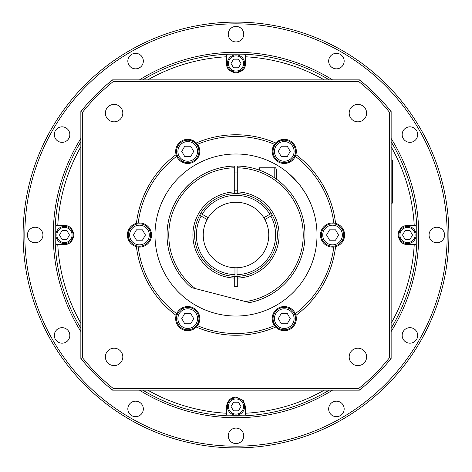 <?xml version="1.0" encoding="UTF-8"?>
<svg xmlns="http://www.w3.org/2000/svg" width="472" height="472" viewBox="0 0 472 472"><rect width="100%" height="100%" fill="white"/><g stroke="black" fill="none" stroke-linecap="round" stroke-linejoin="round"><path stroke-width="0.71" d="M236 72.104A8.62 8.62 0 0 0 243.463 59.177A8.62 8.62 0 0 0 228.536 59.177A8.62 8.62 0 0 0 236 72.104M238.49 67.797L233.51 67.797L231.026 63.484L233.51 59.177L238.49 59.177L240.974 63.484L238.49 67.797M64.475 243.629A8.62 8.62 0 0 0 71.939 230.702A8.62 8.62 0 0 0 57.012 230.702A8.62 8.62 0 0 0 64.475 243.629M66.965 239.316L61.985 239.316L59.501 235.009L61.985 230.702L66.965 230.702L69.455 235.009L66.965 239.316M236 415.153A8.62 8.62 0 0 0 243.463 402.221A8.62 8.62 0 0 0 228.536 402.221A8.62 8.62 0 0 0 236 415.153L236 415.153M238.49 410.841L233.51 410.841L231.026 406.534L233.51 402.221L238.49 402.221L240.974 406.534L238.49 410.841M284.268 162.61A11.204 11.204 0 0 0 293.973 145.801A11.204 11.204 0 0 0 274.562 145.801A11.204 11.204 0 0 0 284.268 162.61M287.253 156.58L281.282 156.58L278.297 151.406L281.282 146.231L287.253 146.231L290.239 151.406L287.253 156.58M139.464 246.213A11.204 11.204 0 0 0 149.17 229.404A11.204 11.204 0 0 0 129.759 229.404A11.204 11.204 0 0 0 139.464 246.213M142.45 240.177L136.479 240.177L133.493 235.009L136.479 229.834L142.45 229.834L145.435 235.009L142.45 240.177M187.732 329.816A11.204 11.204 0 0 0 197.438 313.007A11.204 11.204 0 0 0 178.027 313.007A11.204 11.204 0 0 0 187.732 329.816M190.718 323.78L184.747 323.78L181.761 318.612L184.747 313.438L190.718 313.438L193.703 318.612L190.718 323.78M391.146 358.419L391.146 111.599A198.246 198.246 0 0 0 359.41 79.862L112.59 79.862A198.246 198.246 0 0 0 80.854 111.599L80.854 358.419A198.246 198.246 0 0 0 112.59 390.155L359.41 390.155A198.246 198.246 0 0 0 391.146 358.419L389.424 357.817A196.517 196.517 0 0 1 358.808 388.432L113.191 388.432A196.517 196.517 0 0 1 82.576 357.817L82.576 112.2A196.517 196.517 0 0 1 113.191 81.585L358.808 81.585A196.517 196.517 0 0 1 389.424 112.2L389.424 357.817M295.289 156.326A98.518 98.518 0 0 1 333.787 223.008L335.557 223.327A100.241 100.241 0 0 0 295.897 154.627L295.289 156.326A12.065 12.065 0 0 1 278.232 161.855A12.065 12.065 0 0 1 274.498 144.326L275.66 142.945A12.065 12.065 0 0 1 295.897 154.627M335.557 223.327A12.065 12.065 0 0 1 335.557 246.691A100.241 100.241 0 0 1 295.897 315.39A12.065 12.065 0 0 1 275.66 327.072A100.241 100.241 0 0 1 196.34 327.072A12.065 12.065 0 0 1 176.103 315.39A100.241 100.241 0 0 1 136.443 246.691A12.065 12.065 0 0 1 136.443 223.327A100.241 100.241 0 0 1 176.103 154.627A12.065 12.065 0 0 1 196.34 142.945A100.241 100.241 0 0 1 275.66 142.945M122.814 356.903A8.708 8.708 0 0 1 109.752 364.449A8.708 8.708 0 0 1 109.752 349.363A8.708 8.708 0 0 1 122.814 356.903M357.894 348.194A8.708 8.708 0 0 1 365.44 361.257A8.708 8.708 0 0 1 350.354 361.257A8.708 8.708 0 0 1 357.894 348.194M349.186 113.115A8.708 8.708 0 0 1 362.248 105.569A8.708 8.708 0 0 1 362.248 120.655A8.708 8.708 0 0 1 349.186 113.115M114.106 121.823A8.708 8.708 0 0 1 106.56 108.761A8.708 8.708 0 0 1 121.646 108.761A8.708 8.708 0 0 1 114.106 121.823M196.34 142.945L197.502 144.326A98.518 98.518 0 0 1 274.498 144.326M197.502 144.326A12.065 12.065 0 0 1 193.768 161.855A12.065 12.065 0 0 1 176.711 156.326L176.103 154.627M335.557 246.691L333.787 247.009A98.518 98.518 0 0 1 295.289 313.691L295.897 315.39M333.787 247.009A12.065 12.065 0 0 1 320.47 235.009A12.065 12.065 0 0 1 333.787 223.008M275.66 327.072L274.498 325.692A98.518 98.518 0 0 1 197.502 325.692L196.34 327.072M274.498 325.692A12.065 12.065 0 0 1 278.232 308.163A12.065 12.065 0 0 1 295.289 313.691M176.103 315.39L176.711 313.691A98.518 98.518 0 0 1 138.213 247.009L136.443 246.691M176.711 313.691A12.065 12.065 0 0 1 193.768 308.163A12.065 12.065 0 0 1 197.502 325.692M136.443 223.327L138.213 223.008A98.518 98.518 0 0 1 176.711 156.326M138.213 223.008A12.065 12.065 0 0 1 151.53 235.009A12.065 12.065 0 0 1 138.213 247.009M358.808 388.432L359.41 390.155M113.191 388.432L112.59 390.155M82.576 357.817L80.854 358.419M82.576 112.2L80.854 111.599M113.191 81.585L112.59 79.862M358.808 81.585L359.41 79.862M389.424 112.2L391.146 111.599M236 153.99A81.019 81.019 0 0 1 306.169 275.518A81.019 81.019 0 0 1 165.831 275.518A81.019 81.019 0 0 1 236 153.99M305.384 193.172L300.788 186.357L296.9 181.567L287.047 172.091L296.9 181.567L300.788 186.357L305.384 193.172M287.047 172.085L284.28 169.944L287.047 172.085M283.082 169.07L284.126 169.832M392.356 160.02L392.356 203.119L392.869 194.069L392.869 169.07L392.356 160.02L391.146 160.02M392.356 203.119L391.146 203.119M139.464 390.155A182.729 182.729 0 0 0 332.536 390.155M391.146 331.545A182.729 182.729 0 0 0 391.146 138.473M332.536 79.862A182.729 182.729 0 0 0 139.464 79.862M80.854 138.473A182.729 182.729 0 0 0 80.854 331.545M236 416.015A181.006 181.006 0 0 0 329.232 390.155A181.006 181.006 0 0 1 142.768 390.155A181.006 181.006 0 0 0 236 416.015M391.146 328.241A181.006 181.006 0 0 0 391.146 141.777A181.006 181.006 0 0 1 391.146 328.241M329.232 79.862A181.006 181.006 0 0 0 142.768 79.862A181.006 181.006 0 0 1 329.232 79.862M80.854 141.777A181.006 181.006 0 0 0 80.854 328.241A181.006 181.006 0 0 1 80.854 141.777M128.868 405.053A7.758 7.758 0 0 1 142.302 405.053A7.758 7.758 0 0 1 135.588 416.688A7.758 7.758 0 0 1 128.868 405.053M58.198 328.707A7.758 7.758 0 0 1 69.832 335.421A7.758 7.758 0 0 1 58.198 342.141A7.758 7.758 0 0 1 58.198 328.707M35.17 227.25A7.758 7.758 0 0 1 41.89 238.885A7.758 7.758 0 0 1 28.45 238.885A7.758 7.758 0 0 1 35.17 227.25M65.956 127.877A7.758 7.758 0 0 1 65.956 141.311A7.758 7.758 0 0 1 54.321 134.597A7.758 7.758 0 0 1 65.956 127.877M142.302 57.206A7.758 7.758 0 0 1 135.588 68.841A7.758 7.758 0 0 1 128.868 57.206A7.758 7.758 0 0 1 142.302 57.206M243.758 34.179A7.758 7.758 0 0 1 232.124 40.899A7.758 7.758 0 0 1 232.124 27.459A7.758 7.758 0 0 1 243.758 34.179M343.132 64.965A7.758 7.758 0 0 1 329.698 64.965A7.758 7.758 0 0 1 336.412 53.33A7.758 7.758 0 0 1 343.132 64.965M413.802 141.311A7.758 7.758 0 0 1 402.168 134.597A7.758 7.758 0 0 1 413.802 127.877A7.758 7.758 0 0 1 413.802 141.311M436.83 242.767A7.758 7.758 0 0 1 430.11 231.132A7.758 7.758 0 0 1 443.55 231.132A7.758 7.758 0 0 1 436.83 242.767M406.044 342.141A7.758 7.758 0 0 1 406.044 328.707A7.758 7.758 0 0 1 417.679 335.421A7.758 7.758 0 0 1 406.044 342.141M329.698 412.811A7.758 7.758 0 0 1 336.412 401.176A7.758 7.758 0 0 1 343.132 412.811A7.758 7.758 0 0 1 329.698 412.811M228.242 435.839A7.758 7.758 0 0 1 239.876 429.119A7.758 7.758 0 0 1 239.876 442.553A7.758 7.758 0 0 1 228.242 435.839M236 447.904A212.896 212.896 0 0 0 420.375 128.561A212.896 212.896 0 0 0 51.625 128.561A212.896 212.896 0 0 0 236 447.904A212.896 212.896 0 0 1 51.625 128.561A212.896 212.896 0 0 1 420.375 128.561A212.896 212.896 0 0 1 236 447.904M147.771 390.155A178.481 178.481 0 0 0 226.519 413.236L226.53 406.008L227.475 402.386L229.964 399.218L232.661 397.66L236 397.052L243.192 400.356L245.481 406.534L245.481 414.988A180.233 180.233 0 0 1 226.519 414.988L226.519 413.236L226.519 414.988M245.481 414.988L245.481 413.236A178.481 178.481 0 0 0 324.229 390.155M391.146 323.237A178.481 178.481 0 0 0 414.227 244.49L407.525 244.49C402.439 244.59 399.277 241.434 398.043 235.009C399.277 228.584 402.439 225.427 407.525 225.527L415.979 225.527A180.233 180.233 0 0 1 415.979 244.49L414.227 244.49L415.979 244.49M324.229 79.862A178.481 178.481 0 0 0 245.481 56.782L245.481 63.484C245.582 68.57 242.425 71.732 236 72.965C229.575 71.732 226.418 68.57 226.519 63.484L226.519 55.029A180.233 180.233 0 0 1 245.481 55.029L245.481 56.782L245.481 55.029M80.854 146.78A178.481 178.481 0 0 0 57.773 225.527L64.475 225.527C69.561 225.427 72.723 228.584 73.956 235.009C72.723 241.434 69.561 244.59 64.475 244.49L56.02 244.49A180.233 180.233 0 0 1 56.02 225.527L57.773 225.527L56.02 225.527M398.651 231.663A9.481 9.481 0 0 0 398.043 235.009M415.979 225.527L414.227 225.527A178.481 178.481 0 0 0 391.146 146.78M226.519 55.029L226.519 56.782A178.481 178.481 0 0 0 147.771 79.862M56.02 244.49L57.773 244.49A178.481 178.481 0 0 0 80.854 323.237M278.297 318.612L281.282 313.438L287.253 313.438L290.239 318.612L287.253 323.78L281.282 323.78L278.297 318.612M284.268 329.816A11.204 11.204 0 0 0 293.973 313.007A11.204 11.204 0 0 0 274.562 313.007A11.204 11.204 0 0 0 284.268 329.816M326.565 235.009L329.55 229.834L335.521 229.834L338.507 235.009L335.521 240.177L329.55 240.177L326.565 235.009M332.536 246.213A11.204 11.204 0 0 0 342.241 229.404A11.204 11.204 0 0 0 322.83 229.404A11.204 11.204 0 0 0 332.536 246.213M181.761 151.406L184.747 146.231L190.718 146.231L193.703 151.406L190.718 156.58L184.747 156.58L181.761 151.406M187.732 162.61A11.204 11.204 0 0 0 197.438 145.801A11.204 11.204 0 0 0 178.027 145.801A11.204 11.204 0 0 0 187.732 162.61M402.545 235.009L405.035 230.702L410.015 230.702L412.498 235.009L410.015 239.316L405.035 239.316L402.545 235.009M407.525 243.629A8.62 8.62 0 0 0 414.988 230.702A8.62 8.62 0 0 0 400.061 230.702A8.62 8.62 0 0 0 407.525 243.629M237.723 190.186L234.277 190.186M259.27 170.103L259.27 167.778L274.787 167.778L274.787 177.997M276.509 179.207L276.509 169.501L276.509 179.207M237.032 267.748L237.032 276.368A41.371 41.371 0 0 0 272.338 215.226L270.839 216.087A39.648 39.648 0 0 1 237.032 274.645L237.032 276.368A41.371 41.371 0 0 1 234.968 276.368L234.968 274.645A39.648 39.648 0 0 1 201.16 216.087L199.662 215.226A41.371 41.371 0 0 1 200.7 213.432L208.164 217.745A32.751 32.751 0 0 0 207.131 219.533L199.662 215.226A41.371 41.371 0 0 0 234.968 276.368L234.968 267.748A32.751 32.751 0 0 0 263.836 217.745L271.3 213.432A41.371 41.371 0 0 1 272.338 215.226L264.869 219.533M234.277 193.673A41.371 41.371 0 0 0 200.7 213.432L202.193 214.294A39.648 39.648 0 0 1 269.807 214.294L271.3 213.432A41.371 41.371 0 0 0 234.277 193.673L234.277 191.945A43.094 43.094 0 0 0 192.906 235.009A43.094 43.094 0 0 0 234.277 278.073L234.277 276.344M263.836 217.745A32.751 32.751 0 0 0 208.164 217.745M207.131 219.533A32.751 32.751 0 0 0 234.968 267.748M189.195 184.375L184.829 188.788L189.195 184.375M293.59 197.084L292.941 196.122L293.59 197.084M281.277 183L279.577 181.567L281.277 183M195.426 288.616A67.23 67.23 0 0 1 234.277 167.802L234.277 166.073A68.953 68.953 0 0 0 191.361 287.566L249.558 302.617A68.953 68.953 0 0 0 237.723 166.073L237.723 193.673M237.723 276.344L237.723 286.722L234.277 286.722L234.277 278.073M237.723 278.073A43.094 43.094 0 0 0 279.094 235.009A43.094 43.094 0 0 0 237.723 191.945M237.723 167.802A67.23 67.23 0 0 1 303.118 231.109A67.23 67.23 0 0 1 245.493 301.567M234.277 191.945L234.277 167.802M236 71.071A7.587 7.587 0 0 1 229.433 59.69A7.587 7.587 0 0 1 242.567 59.69A7.587 7.587 0 0 1 236 71.071M64.475 242.596A7.587 7.587 0 0 1 57.909 231.215A7.587 7.587 0 0 1 71.048 231.215A7.587 7.587 0 0 1 64.475 242.596M236 414.115A7.587 7.587 0 0 1 229.433 402.74A7.587 7.587 0 0 1 242.567 402.74A7.587 7.587 0 0 1 236 414.115M284.268 161.229A9.823 9.823 0 0 1 275.76 146.491A9.823 9.823 0 0 1 292.776 146.491A9.823 9.823 0 0 1 284.268 161.229M139.464 244.832A9.823 9.823 0 0 1 130.956 230.094A9.823 9.823 0 0 1 147.972 230.094A9.823 9.823 0 0 1 139.464 244.832M187.732 328.435A9.823 9.823 0 0 1 179.224 313.697A9.823 9.823 0 0 1 196.24 313.697A9.823 9.823 0 0 1 187.732 328.435M236 446.182A211.173 211.173 0 0 1 53.118 129.422A211.173 211.173 0 0 1 418.882 129.422A211.173 211.173 0 0 1 236 446.182M284.268 328.435A9.823 9.823 0 0 1 275.76 313.697A9.823 9.823 0 0 1 292.776 313.697A9.823 9.823 0 0 1 284.268 328.435M332.536 244.832A9.823 9.823 0 0 1 324.028 230.094A9.823 9.823 0 0 1 341.044 230.094A9.823 9.823 0 0 1 332.536 244.832M187.732 161.229A9.823 9.823 0 0 1 179.224 146.491A9.823 9.823 0 0 1 196.24 146.491A9.823 9.823 0 0 1 187.732 161.229M407.525 242.596A7.587 7.587 0 0 1 400.952 231.215A7.587 7.587 0 0 1 414.091 231.215A7.587 7.587 0 0 1 407.525 242.596M237.723 172.953L234.277 172.953M274.787 167.778C275.194 167.33 275.772 167.908 276.509 169.501"/></g></svg>
